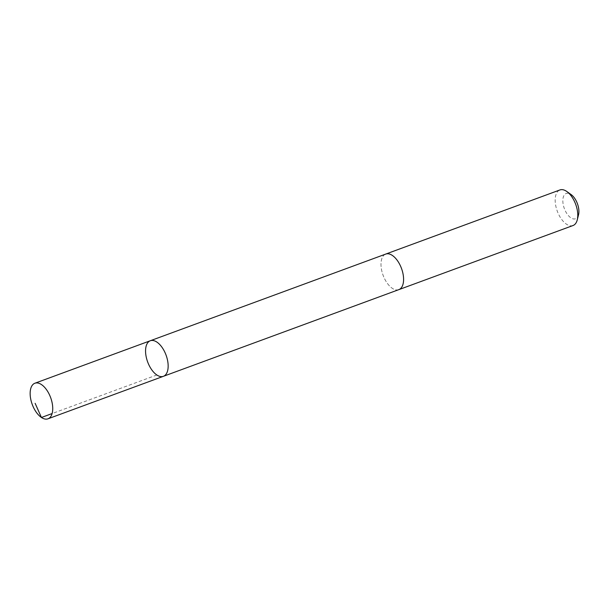 <?xml version="1.0" encoding="UTF-8"?>
<svg xmlns="http://www.w3.org/2000/svg" width="609" height="609" viewBox="0 0 609 609"><rect width="100%" height="100%" fill="white"/><g stroke="black" fill="none" stroke-linecap="round" stroke-linejoin="round"><path stroke-width="0.46" stroke-dasharray="3.04 2.28" d="M150.309 340.743A18.955 9.82 -110.2 0 0 147.644 361.921A18.955 9.82 -110.2 0 0 163.402 376.316M398.842 289.633A18.948 9.813 69.8 0 1 396.063 289.884A18.948 9.813 69.8 0 1 382.269 272.756A18.948 9.813 69.8 0 1 385.748 254.075M398.591 289.732A18.955 9.82 69.8 0 1 396.063 289.892A18.955 9.82 69.8 0 1 382.338 272.999A18.955 9.82 69.8 0 1 385.497 254.166M573.031 225.52A18.955 9.82 69.8 0 1 570.252 225.764A18.955 9.82 69.8 0 1 556.451 208.628A18.955 9.82 69.8 0 1 559.937 189.939M578.55 214.718A13.482 6.981 69.8 0 1 573.556 218.943A13.482 6.981 69.8 0 1 562.929 202.607A13.482 6.981 69.8 0 1 571.135 194.583M156.856 374.992L52.115 413.557"/><path stroke-width="0.91" d="M385.497 254.166A18.955 9.82 69.8 0 1 385.748 254.067A18.948 9.813 69.8 0 1 388.527 253.824A18.948 9.813 69.8 0 1 402.321 270.959A18.948 9.813 69.8 0 1 398.842 289.633L163.402 376.316A18.955 9.82 -110.2 0 0 166.889 357.635A18.955 9.82 -110.2 0 0 153.087 340.5A18.955 9.82 -110.2 0 0 150.309 340.743A18.955 9.82 -110.2 0 0 147.644 361.921A18.955 9.82 -110.2 0 0 163.402 376.316A18.955 9.82 -110.2 0 0 166.889 357.635A18.955 9.82 -110.2 0 0 153.087 340.5A18.955 9.82 -110.2 0 0 150.309 340.743L34.888 383.236A18.955 9.82 69.8 0 1 37.667 382.985A18.955 9.82 69.8 0 1 51.468 400.121A18.955 9.82 69.8 0 1 47.989 418.809A18.955 9.82 69.8 0 1 45.211 419.061A18.955 9.82 69.8 0 1 31.409 401.917A18.955 9.82 69.8 0 1 34.888 383.236M150.309 340.743L385.748 254.075A18.955 9.82 69.8 0 1 401.506 268.462A18.955 9.82 69.8 0 1 398.842 289.64A18.955 9.82 69.8 0 1 398.591 289.732M385.748 254.067L559.937 189.939A18.955 9.82 69.8 0 1 566.85 191.523A18.955 9.82 69.8 0 1 577.271 219.834A18.955 9.82 69.8 0 1 573.031 225.52L398.842 289.64M566.85 191.523L571.135 194.583A13.482 6.981 69.8 0 1 578.55 214.718L577.271 219.834M52.115 413.557L41.435 417.485L35.139 403.341M163.402 376.316L47.989 418.809"/></g></svg>
